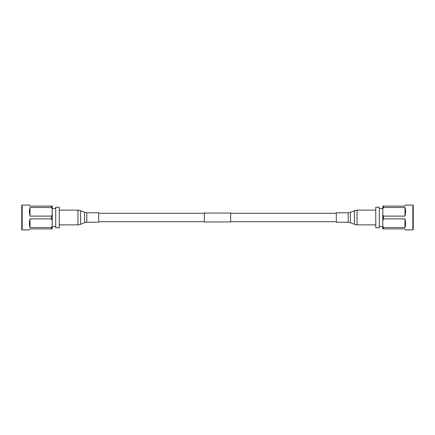 <?xml version="1.0" encoding="UTF-8"?>
<svg xmlns="http://www.w3.org/2000/svg" width="435" height="435" viewBox="0 0 435 435"><rect width="100%" height="100%" fill="white"/><g stroke="black" fill="none" stroke-linecap="round" stroke-linejoin="round"><path stroke-width="0.65" d="M204.347 213.291L98.701 213.291M204.347 221.709L98.701 221.709M230.653 213.03L230.653 221.97L204.347 221.97L204.347 213.03L230.653 213.03M336.298 213.291L230.653 213.291M336.298 221.709L230.653 221.709M98.701 217.5L98.701 222.236L86.815 222.236L86.815 212.764L98.701 212.764L98.701 217.5M51.58 228.892L51.58 227.5L52.2 225.879L52.2 228.892L30.037 228.892L29.439 229.93L22.163 229.93A0.413 0.413 0 0 1 21.75 229.517L21.75 205.483A0.413 0.413 0 0 1 22.163 205.07L29.439 205.07L30.037 206.108L52.2 206.108L52.2 209.121L51.58 207.5L30.037 207.5C29.243 209.681 29.243 212.552 30.037 216.103L51.58 216.103L52.2 214.488L52.2 209.121M52.2 225.879L52.2 220.512L51.58 218.897L30.037 218.897C29.243 222.448 29.243 225.319 30.037 227.5L51.58 227.5M51.58 218.897L51.58 216.103M51.58 207.5L51.58 206.108M30.037 218.897L30.037 227.5M30.037 207.5L30.037 216.103M52.2 220.512L52.2 214.488M52.2 226.51L55.723 226.51M52.2 208.49L55.723 208.49M55.723 207.245L55.723 227.755L59.242 227.755L59.242 207.245L55.723 207.245M413.25 228.582L413.25 206.418M413.25 205.483A0.413 0.413 0 0 0 412.837 205.07L405.561 205.07L404.963 206.108L382.8 206.108L382.8 214.488L383.42 216.103L383.42 218.897L382.8 220.512L382.8 225.879L383.42 227.5L383.42 228.892L404.963 228.892L405.561 229.93L412.837 229.93A0.413 0.413 0 0 0 413.25 229.517M383.42 206.108L383.42 207.5L382.8 209.121M383.42 216.103L404.963 216.103C405.757 212.552 405.757 209.681 404.963 207.5L383.42 207.5M383.42 227.5L404.963 227.5C405.757 225.319 405.757 222.448 404.963 218.897L383.42 218.897M404.963 216.103L404.963 207.5M404.963 227.5L404.963 218.897M382.8 214.488L382.8 220.512M382.8 225.879L382.8 228.892L383.42 228.892M382.8 208.49L379.276 208.49M382.8 226.51L379.276 226.51M379.276 227.755L379.276 207.245L375.758 207.245L375.758 227.755L379.276 227.755M336.298 217.5L336.298 212.764L348.185 212.764L348.185 222.236L336.298 222.236L336.298 217.5M86.815 212.764L84.586 212.318L84.586 222.682L80.605 224.34L80.605 210.66L77.974 210.132L77.974 224.868L80.605 224.34M22.163 229.93L22.163 205.07M412.837 205.07L412.837 229.93M348.185 222.236L350.414 222.682L350.414 212.318L354.394 210.66L354.394 224.34L357.026 224.868L357.026 210.132L354.394 210.66M59.242 224.868L77.974 224.868M59.242 210.132L77.974 210.132M84.586 212.318L80.605 210.66M84.586 222.682L86.815 222.236M375.758 210.132L357.026 210.132M375.758 224.868L357.026 224.868M350.414 222.682L354.394 224.34M350.414 212.318L348.185 212.764"/></g></svg>
